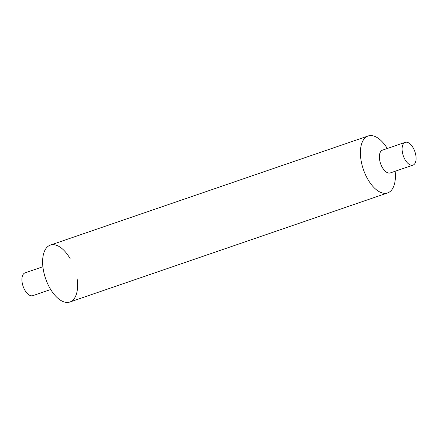 <?xml version="1.0" encoding="UTF-8"?>
<svg xmlns="http://www.w3.org/2000/svg" width="438" height="438" viewBox="0 0 438 438"><rect width="100%" height="100%" fill="white"/><g stroke="black" fill="none" stroke-linecap="round" stroke-linejoin="round"><path stroke-width="0.66" d="M395.114 171.263A30.085 15.363 -108.9 0 1 387.657 192.912A30.085 15.363 -108.9 0 1 367.679 179.049A30.085 15.363 -108.9 0 1 368.117 135.994A30.085 15.363 -108.9 0 1 387.296 148.498A30.085 15.363 -108.9 0 0 363.387 139.936A30.085 15.363 -108.9 0 0 367.679 179.049A30.085 15.363 -108.9 0 0 387.252 193.038A30.085 15.363 -108.9 0 0 395.114 171.263M387.657 192.912L69.883 302.012A30.085 15.363 -108.9 0 1 49.899 288.149A30.085 15.363 -108.9 0 1 50.343 245.099L368.117 135.994M413.182 147.902A12.034 6.143 -108.9 0 1 413.007 165.121A12.034 6.143 -108.9 0 1 405.013 159.574A12.034 6.143 -108.9 0 1 405.188 142.355A12.034 6.143 -108.9 0 1 413.182 147.902M413.007 165.121L390.274 172.922A12.034 6.143 -108.9 0 1 382.281 167.382A12.034 6.143 -108.9 0 1 382.456 150.157L405.188 142.355M50.704 289.513L32.812 295.655A12.034 6.143 -108.9 0 1 24.818 290.109A12.034 6.143 -108.9 0 1 24.993 272.89L42.886 266.747M77.132 278.803A30.085 15.363 -108.9 0 1 69.883 302.012A30.085 15.363 -108.9 0 1 49.899 288.149A30.085 15.363 -108.9 0 1 45.891 248.625A30.085 15.363 -108.9 0 1 70.321 258.962"/></g></svg>
